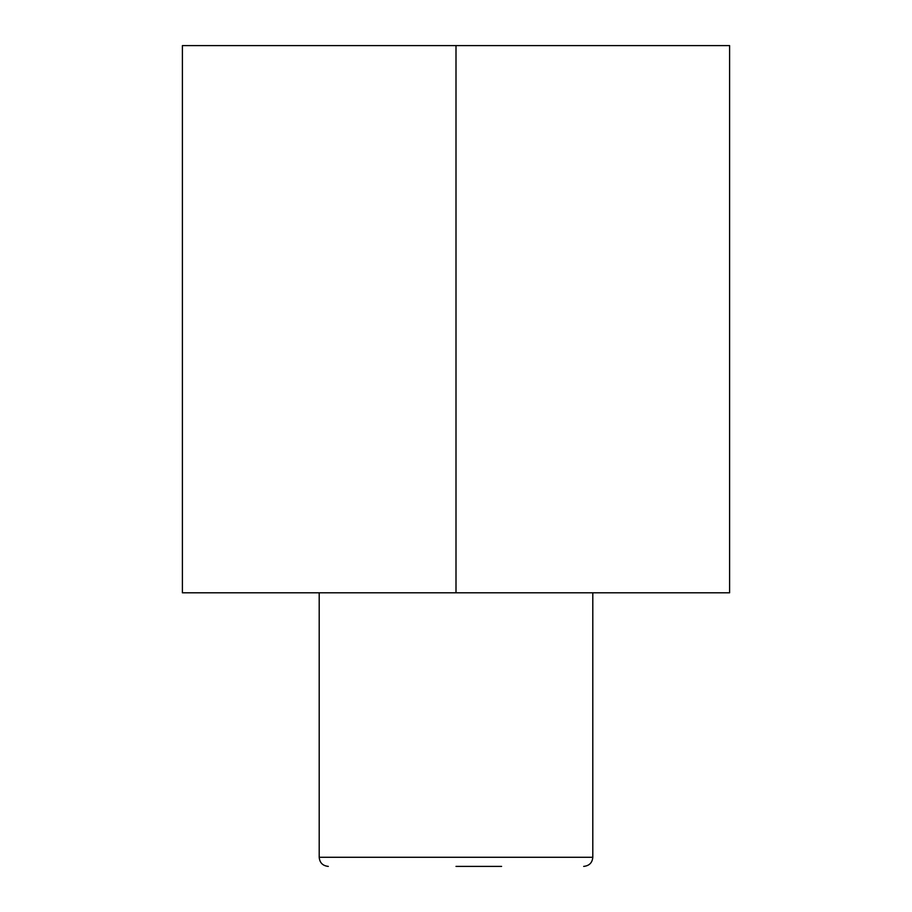 <?xml version="1.0" encoding="UTF-8"?>
<svg xmlns="http://www.w3.org/2000/svg" width="912" height="912" viewBox="0 0 912 912"><rect width="100%" height="100%" fill="white"/><g stroke="black" fill="none" stroke-linecap="round" stroke-linejoin="round"><path stroke-width="1.37" d="M501.6 866.4L456 866.4M456 45.6L182.4 45.6L182.4 592.8L729.6 592.8L729.6 45.6L456 45.6L456 592.8M319.2 592.8L319.2 857.28L592.8 857.28C592.31 862.763 589.266 865.807 583.68 866.4M592.8 592.8L592.8 857.28M319.2 857.28C319.69 862.763 322.734 865.807 328.32 866.4"/></g></svg>
